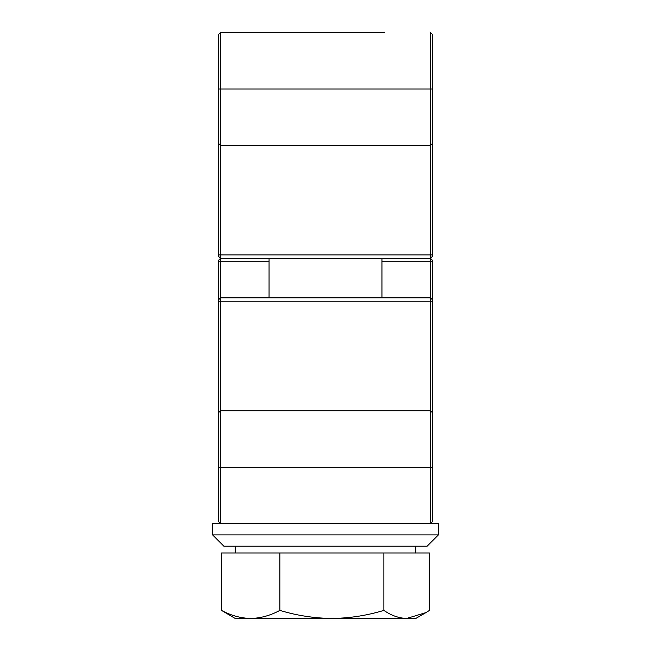 <?xml version="1.0" encoding="UTF-8"?>
<svg xmlns="http://www.w3.org/2000/svg" width="651" height="651" viewBox="0 0 651 651"><rect width="100%" height="100%" fill="white"/><g stroke="black" fill="none" stroke-linecap="round" stroke-linejoin="round"><path stroke-width="0.98" d="M269.058 261.718L220.51 261.718L220.51 297.841L430.49 297.841L430.49 258.333L220.51 258.333L220.51 261.718L218.256 261.718L218.256 260.587L220.51 258.333L218.256 256.071L218.256 34.804L220.51 32.55L384.489 32.55M218.256 300.103L220.51 297.841L220.51 523.624L212.608 523.624L212.608 534.91L438.392 534.91L438.392 523.624L220.51 523.624L218.256 521.361L218.256 261.718M432.744 412.986L430.49 410.732L430.49 297.841L432.744 300.103L432.744 521.361L430.49 523.624L430.49 410.732L220.51 410.732L218.256 412.986M271.028 32.55L220.51 32.55L220.51 254.94L430.49 254.94L430.49 258.333L432.744 260.587L432.744 300.103M438.392 534.91L427.105 546.197L223.895 546.197L212.608 534.91M221.478 610.386L235.19 618.45L250.668 618.45C240.715 618.23 230.983 615.545 221.478 610.386L221.478 552.976L429.522 552.976L429.522 610.386L425.941 612.599L406.704 618.45L415.81 618.45L425.941 612.599M406.704 618.45L331.872 618.45C314.132 618.23 296.799 615.545 279.857 610.386C270.328 615.553 260.595 618.238 250.668 618.45L331.872 618.45C349.563 618.238 366.895 615.553 383.878 610.386C391.259 615.52 398.868 618.214 406.704 618.45M383.878 552.976L383.878 610.386M279.857 552.976L279.857 610.386M432.744 254.94L430.49 254.94L430.49 32.55L432.744 34.804L432.744 256.071L430.49 258.333M218.256 143.179L220.51 145.442L430.49 145.442L432.744 143.179M218.256 254.94L220.51 254.94L220.51 258.333M218.256 34.804L220.51 32.55M432.744 261.718L381.942 261.718M432.744 301.226L218.256 301.226M218.256 467.174L432.744 467.174M432.744 88.992L218.256 88.992M235.19 546.197L235.19 552.976M269.058 258.333L269.058 297.841M381.942 258.333L381.942 297.841M415.81 546.197L415.81 552.976"/></g></svg>

